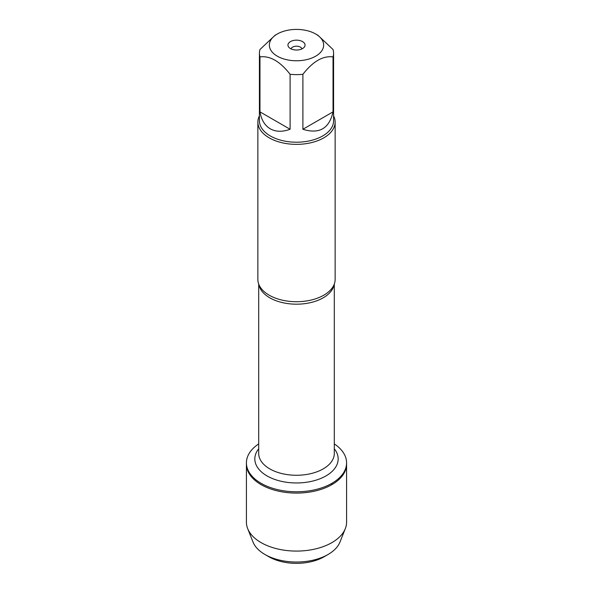 <?xml version="1.0" encoding="UTF-8"?>
<svg xmlns="http://www.w3.org/2000/svg" width="593" height="593" viewBox="0 0 593 593"><rect width="100%" height="100%" fill="white"/><g stroke="black" fill="none" stroke-linecap="round" stroke-linejoin="round"><path stroke-width="0.89" d="M334.304 443.905A50.086 28.916 180 0 1 346.586 462.866A50.086 28.916 180 0 1 296.5 491.782A50.086 28.916 180 0 1 246.414 462.866A50.086 28.916 180 0 1 258.696 443.905M247.681 528.63A50.086 28.916 0 0 0 261.083 542.61A50.086 28.916 0 0 0 310.339 549.956A50.086 28.916 0 0 0 345.319 528.63L339.989 542.032A44.623 25.758 180 0 1 328.055 554.485A44.623 25.758 180 0 1 264.945 554.485L264.945 554.485A44.623 25.758 180 0 1 253.011 542.032L247.681 528.63A50.086 28.916 0 0 1 246.414 522.166L246.414 464.171A50.086 28.916 0 0 0 296.5 493.087A50.086 28.916 0 0 0 346.586 464.171A50.086 28.916 180 0 1 315.669 490.885A50.086 28.916 180 0 1 261.083 484.614A50.086 28.916 180 0 1 246.414 464.171L246.414 462.866M301.185 29.65A27.152 15.677 0 0 0 277.302 34.009A27.152 15.677 0 0 0 277.302 56.179A27.152 15.677 0 0 0 315.698 56.179A27.152 15.677 0 0 0 315.698 34.009A27.152 15.677 0 0 0 301.185 29.65M277.302 34.009L275.033 35.313L259.971 49.508A37.085 21.415 0 0 0 259.415 53.2A37.085 21.415 0 0 0 259.971 56.898C270.015 55.594 280.059 61.39 290.103 74.295A37.085 21.415 0 0 0 302.897 74.295C312.941 61.39 322.985 55.594 333.029 56.898A37.085 21.415 0 0 0 333.585 53.2A37.085 21.415 0 0 0 333.029 49.508L317.967 35.313L315.698 34.009M333.585 53.2L333.585 120.794A37.085 21.415 180 0 1 310.695 140.578A37.085 21.415 180 0 1 270.275 135.938A37.085 21.415 180 0 1 259.415 120.794L259.415 53.2M259.971 56.898L259.971 111.869C261.38 119.905 264.812 125.553 270.275 128.814C275.834 131.92 282.438 132.069 290.103 129.267L290.103 74.295M302.897 74.295L302.897 129.267C319.234 134.366 329.278 128.57 333.029 111.869L333.029 56.898M257.866 122.054L257.866 279.414A38.634 22.304 0 0 0 260.201 287.056A38.634 22.304 0 0 0 269.185 295.188A38.634 22.304 0 0 0 332.799 287.056A38.634 22.304 0 0 0 335.134 279.414L335.134 122.054A38.634 22.304 180 0 1 296.5 144.366A38.634 22.304 180 0 1 257.866 122.054A38.634 22.304 180 0 1 259.415 115.813M333.585 115.813A38.634 22.304 180 0 1 335.134 122.054M302.549 41.599A8.554 4.937 180 0 1 304.305 47.106A8.554 4.937 180 0 1 296.5 50.027A8.554 4.937 180 0 1 288.695 47.106A8.554 4.937 180 0 1 291.652 41.021A8.554 4.937 180 0 1 302.549 41.599M333.029 111.869L302.897 129.267M290.103 129.267L259.971 111.869M301.956 48.9A5.522 3.187 0 0 0 300.399 47.129A5.522 3.187 0 0 0 294.788 46.358A5.522 3.187 0 0 0 291.044 48.9M345.319 528.63A50.086 28.916 0 0 0 346.586 522.166L346.586 462.866M268.851 556.738L264.945 554.485L268.851 556.738A39.101 22.578 0 0 0 324.149 556.738L328.055 554.485M331.917 484.614L331.917 483.317M334.126 284.47A37.804 21.83 180 0 1 296.5 304.187A37.804 21.83 180 0 1 258.874 284.47M258.696 284.01L258.696 453.437A37.804 21.83 0 0 0 296.5 475.267A37.804 21.83 0 0 0 334.304 453.437L334.304 284.01M334.304 448.782A41.666 24.054 180 0 1 296.5 482.961A41.666 24.054 180 0 1 258.696 448.782"/></g></svg>

